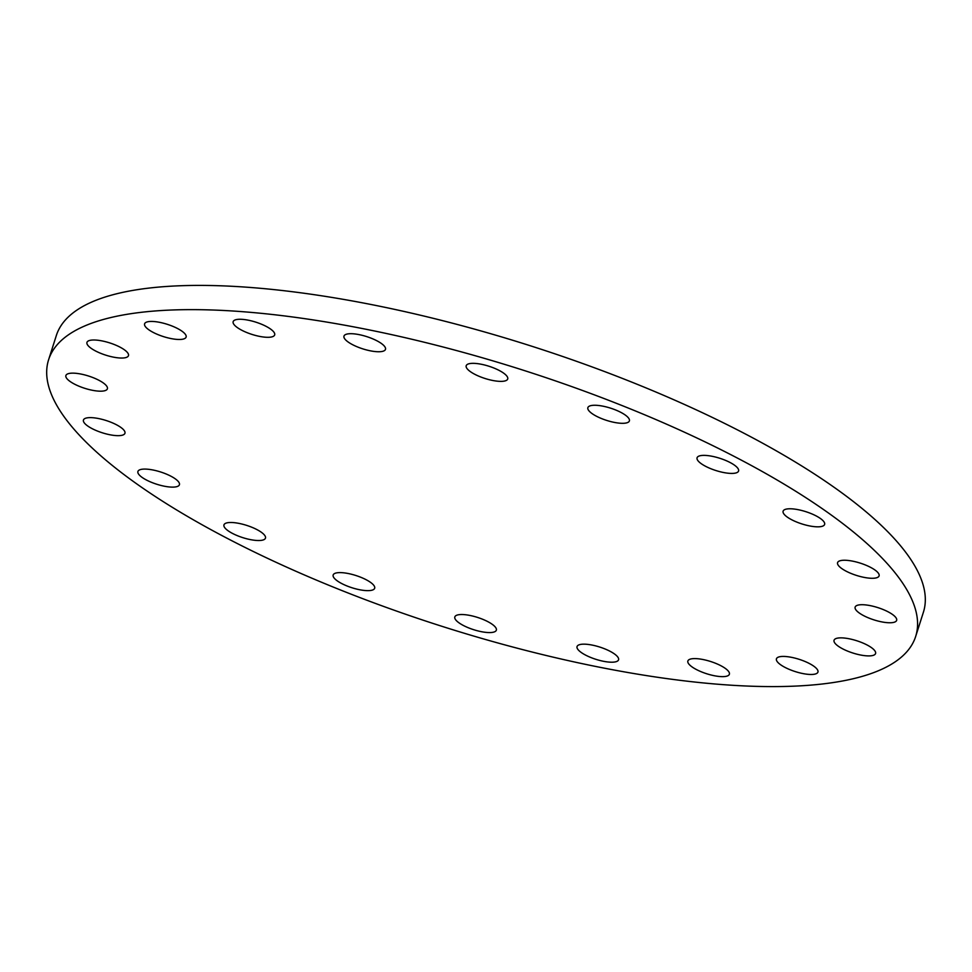 <?xml version="1.0" encoding="UTF-8"?>
<svg xmlns="http://www.w3.org/2000/svg" width="972" height="972" viewBox="0 0 972 972"><rect width="100%" height="100%" fill="white"/><g stroke="black" fill="none" stroke-linecap="round" stroke-linejoin="round"><path stroke-width="1.46" d="M737.736 468.164A21.785 6.427 -162.3 0 0 715.684 457.095A21.785 6.427 -162.3 0 0 697.07 457.776A21.785 6.427 -162.3 0 0 697.908 460.631A21.785 6.427 -162.3 0 0 719.96 471.699A21.785 6.427 -162.3 0 0 738.574 471.019A21.785 6.427 -162.3 0 0 737.736 468.164M628.544 418.045A21.785 6.427 -162.3 0 0 606.479 406.976A21.785 6.427 -162.3 0 0 587.866 407.657A21.785 6.427 -162.3 0 0 588.704 410.512A21.785 6.427 -162.3 0 0 610.768 421.593A21.785 6.427 -162.3 0 0 629.382 420.912A21.785 6.427 -162.3 0 0 628.544 418.045M493.108 380.55A21.785 6.427 -162.3 0 0 507.712 378.983A21.785 6.427 -162.3 0 0 480.8 364.16A21.785 6.427 -162.3 0 0 466.196 365.739A21.785 6.427 -162.3 0 0 493.108 380.55M370.891 350.928A21.785 6.427 -162.3 0 0 385.483 349.349A21.785 6.427 -162.3 0 0 358.571 334.526A21.785 6.427 -162.3 0 0 343.979 336.105A21.785 6.427 -162.3 0 0 370.891 350.928M260.071 336.482A21.785 6.427 -162.3 0 0 274.675 334.915A21.785 6.427 -162.3 0 0 247.763 320.092A21.785 6.427 -162.3 0 0 233.159 321.659A21.785 6.427 -162.3 0 0 260.071 336.482M171.509 338.657A21.785 6.427 -162.3 0 0 186.114 337.077A21.785 6.427 -162.3 0 0 159.201 322.254A21.785 6.427 -162.3 0 0 144.597 323.834A21.785 6.427 -162.3 0 0 171.509 338.657M113.87 357.222A21.785 6.427 -162.3 0 0 128.474 355.643A21.785 6.427 -162.3 0 0 101.562 340.82A21.785 6.427 -162.3 0 0 86.958 342.399A21.785 6.427 -162.3 0 0 113.87 357.222M106.556 385.933A21.785 6.427 -162.3 0 0 84.503 374.864A21.785 6.427 -162.3 0 0 65.889 375.544A21.785 6.427 -162.3 0 0 66.728 378.4A21.785 6.427 -162.3 0 0 88.78 389.468A21.785 6.427 -162.3 0 0 107.394 388.788A21.785 6.427 -162.3 0 0 106.556 385.933M124.112 430.414A21.785 6.427 -162.3 0 0 102.06 419.345A21.785 6.427 -162.3 0 0 83.446 420.026A21.785 6.427 -162.3 0 0 84.285 422.881A21.785 6.427 -162.3 0 0 106.349 433.949A21.785 6.427 -162.3 0 0 124.951 433.269A21.785 6.427 -162.3 0 0 124.112 430.414M178.581 481.869A21.785 6.427 -162.3 0 0 156.528 470.8A21.785 6.427 -162.3 0 0 137.915 471.481A21.785 6.427 -162.3 0 0 138.753 474.336A21.785 6.427 -162.3 0 0 160.805 485.405A21.785 6.427 -162.3 0 0 179.419 484.724A21.785 6.427 -162.3 0 0 178.581 481.869M250.873 539.703A21.785 6.427 -162.3 0 0 265.465 538.136A21.785 6.427 -162.3 0 0 238.553 523.313A21.785 6.427 -162.3 0 0 223.961 524.88A21.785 6.427 -162.3 0 0 250.873 539.703M360.065 589.822A21.785 6.427 -162.3 0 0 374.67 588.254A21.785 6.427 -162.3 0 0 347.757 573.431A21.785 6.427 -162.3 0 0 333.165 574.999A21.785 6.427 -162.3 0 0 360.065 589.822M481.735 631.751A21.785 6.427 -162.3 0 0 496.34 630.172A21.785 6.427 -162.3 0 0 469.427 615.349A21.785 6.427 -162.3 0 0 454.823 616.928A21.785 6.427 -162.3 0 0 481.735 631.751M603.964 661.385A21.785 6.427 -162.3 0 0 618.557 659.806A21.785 6.427 -162.3 0 0 591.644 644.983A21.785 6.427 -162.3 0 0 577.052 646.562A21.785 6.427 -162.3 0 0 603.964 661.385M714.772 675.819A21.785 6.427 -162.3 0 0 729.377 674.24A21.785 6.427 -162.3 0 0 702.464 659.417A21.785 6.427 -162.3 0 0 687.872 660.996A21.785 6.427 -162.3 0 0 714.772 675.819M817.1 669.222A21.785 6.427 -162.3 0 0 795.047 658.141A21.785 6.427 -162.3 0 0 776.434 658.834A21.785 6.427 -162.3 0 0 777.272 661.689A21.785 6.427 -162.3 0 0 799.324 672.758A21.785 6.427 -162.3 0 0 817.938 672.077A21.785 6.427 -162.3 0 0 817.1 669.222M874.739 650.657A21.785 6.427 -162.3 0 0 852.675 639.576A21.785 6.427 -162.3 0 0 834.061 640.256A21.785 6.427 -162.3 0 0 834.899 643.124A21.785 6.427 -162.3 0 0 856.964 654.192A21.785 6.427 -162.3 0 0 875.578 653.512A21.785 6.427 -162.3 0 0 874.739 650.657M895.807 617.512A21.785 6.427 -162.3 0 0 873.755 606.431A21.785 6.427 -162.3 0 0 855.141 607.111A21.785 6.427 -162.3 0 0 855.98 609.979A21.785 6.427 -162.3 0 0 878.032 621.047A21.785 6.427 -162.3 0 0 896.646 620.367A21.785 6.427 -162.3 0 0 895.807 617.512M823.782 521.575A21.785 6.427 -162.3 0 0 801.73 510.494A21.785 6.427 -162.3 0 0 783.116 511.175A21.785 6.427 -162.3 0 0 783.954 514.042A21.785 6.427 -162.3 0 0 806.007 525.111A21.785 6.427 -162.3 0 0 824.621 524.43A21.785 6.427 -162.3 0 0 823.782 521.575M878.251 573.03A21.785 6.427 -162.3 0 0 856.198 561.962A21.785 6.427 -162.3 0 0 837.585 562.642A21.785 6.427 -162.3 0 0 838.423 565.497A21.785 6.427 -162.3 0 0 860.475 576.566A21.785 6.427 -162.3 0 0 879.089 575.886A21.785 6.427 -162.3 0 0 878.251 573.03M915.66 636.478L923.4 612.239A455.078 134.355 -162.3 0 0 905.904 552.558A455.078 134.355 -162.3 0 0 445.14 321.307A455.078 134.355 -162.3 0 0 56.34 335.522L48.6 359.762A455.078 134.355 -162.3 0 0 66.096 419.442A455.078 134.355 -162.3 0 0 526.86 650.693A455.078 134.355 -162.3 0 0 915.66 636.478A455.078 134.355 -162.3 0 0 898.164 576.797A455.078 134.355 -162.3 0 0 437.4 345.534A455.078 134.355 -162.3 0 0 48.6 359.762"/></g></svg>
